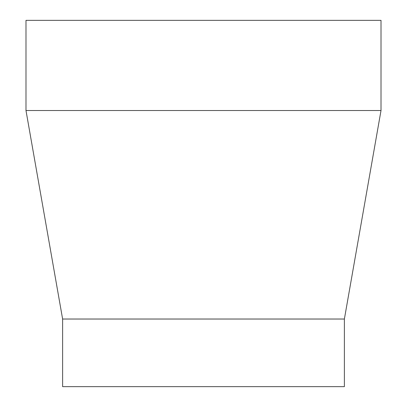 <?xml version="1.0" encoding="UTF-8"?>
<svg xmlns="http://www.w3.org/2000/svg" width="407" height="407" viewBox="0 0 407 407"><rect width="100%" height="100%" fill="white"/><g stroke="black" fill="none" stroke-linecap="round" stroke-linejoin="round"><path stroke-width="0.61" d="M344.383 319.027L344.383 386.65L62.617 386.65L62.617 319.027L344.383 319.027L381.013 110.516L25.987 110.516L62.617 319.027M25.987 110.516L25.987 20.35L381.013 20.35L381.013 110.516"/></g></svg>
